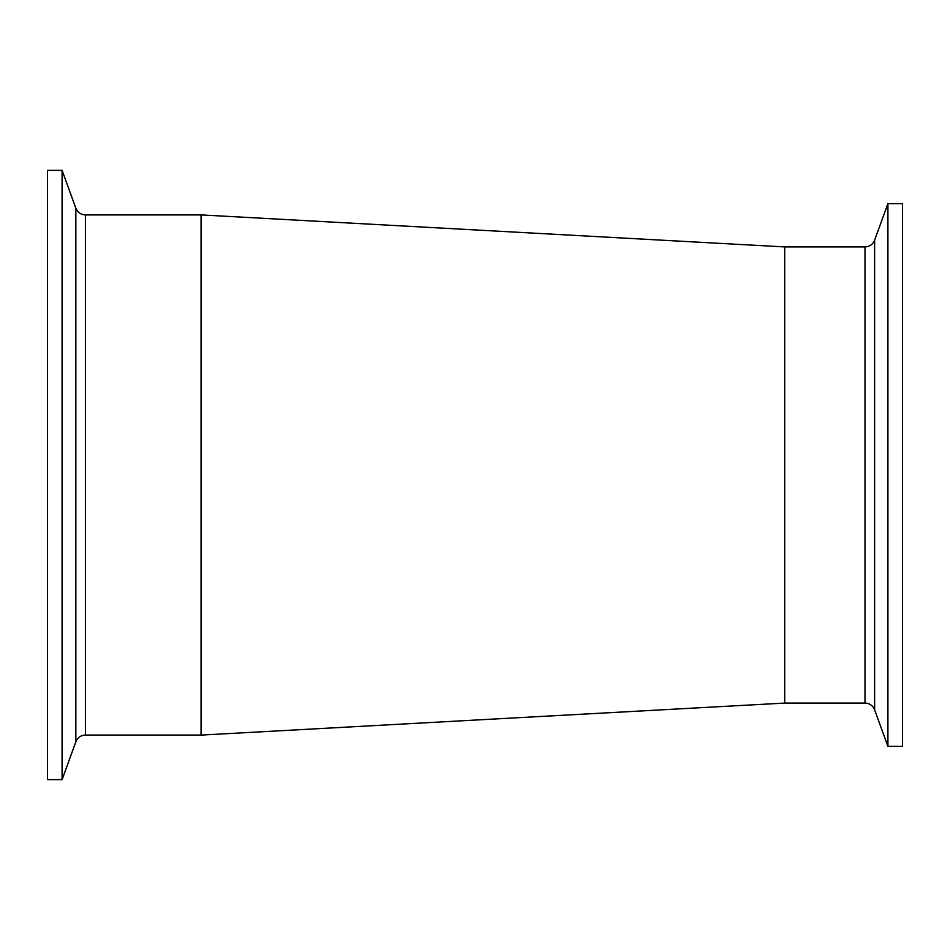 <?xml version="1.0" encoding="UTF-8"?>
<svg xmlns="http://www.w3.org/2000/svg" width="950" height="950" viewBox="0 0 950 950"><rect width="100%" height="100%" fill="white"/><g stroke="black" fill="none" stroke-linecap="round" stroke-linejoin="round"><path stroke-width="1.43" d="M874.617 240.172C872.812 244.435 869.606 246.679 864.999 246.917L864.999 703.083A10.236 10.236 0 0 1 874.617 709.828L874.617 240.172L887.906 203.656L887.906 746.344L902.5 746.344L902.5 203.656L887.906 203.656M864.999 703.083L784.748 703.083L784.748 246.917L201.091 214.914L85.476 214.914C80.857 214.688 77.651 212.444 75.846 208.181L75.846 741.819A10.236 10.236 0 0 1 85.476 735.086L85.476 214.914M62.094 170.371L47.5 170.371L47.5 779.629L62.094 779.629L62.094 170.371L75.846 208.181M784.748 703.083L201.091 735.086L201.091 214.914M874.617 709.828L887.906 746.344M864.999 246.917L784.748 246.917M75.846 741.819L62.094 779.629M201.091 735.086L85.476 735.086"/></g></svg>
